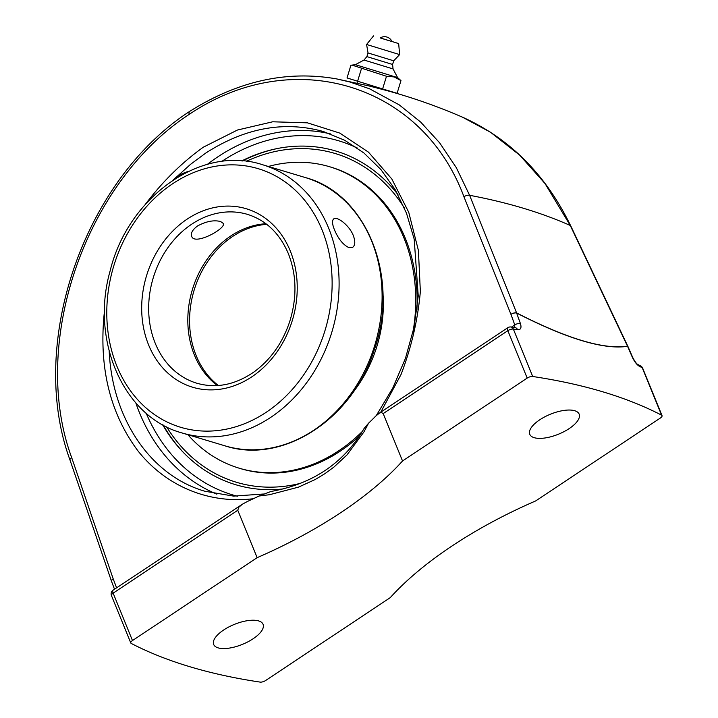 <?xml version="1.0" encoding="UTF-8"?>
<svg xmlns="http://www.w3.org/2000/svg" width="718" height="718" viewBox="0 0 718 718"><rect width="100%" height="100%" fill="white"/><g stroke="black" fill="none" stroke-linecap="round" stroke-linejoin="round"><path stroke-width="1.08" d="M253.068 638.796A26.674 10.77 -22.2 0 1 213.677 644.468A26.674 10.77 -22.2 0 1 223.684 629.982A26.674 10.77 -22.2 0 1 263.075 624.31A26.674 10.77 -22.2 0 1 253.068 638.796M569.15 428.61A26.674 10.77 -22.2 0 1 529.758 434.282A26.674 10.77 -22.2 0 1 539.765 419.797A26.674 10.77 -22.2 0 1 579.148 414.124A26.674 10.77 -22.2 0 1 569.15 428.61M462.518 117.196L490.565 132.283L519.688 155.16L545.007 183.521L570.263 225.488L627.496 346.175C603.919 349.81 566.951 338.716 516.592 312.904L469.617 195.305L456.298 167.644L439.631 142.819L420.685 122.087L399.271 104.9L369.501 88.772L349.603 81.924L336.913 78.962L369.196 85.998L386.347 90.45C412.356 97.531 437.72 106.435 462.437 117.151M517.561 329.733C520.747 329.894 521.708 327.839 520.433 323.576L516.619 313.021C566.996 338.833 603.982 349.926 627.568 346.3L632.289 357.124C634.452 361.657 636.785 364.699 639.307 366.252A883.67 356.774 -22.2 0 1 642.233 367.742L661.583 415.148A883.67 356.774 157.8 0 0 532.702 376.492L513.352 329.086A883.67 356.774 -22.2 0 1 517.561 329.733A4.479 3.402 -81.1 0 0 515.183 327.641L510.974 326.995A4.479 3.393 98.5 0 1 513.352 329.086A4.479 1.804 -22.2 0 0 507.841 330.684A4.479 1.831 -123.6 0 1 507.832 327.695L378.745 413.532M189.049 111.811C83.539 180.55 27.302 344.281 70.005 460.041A4.479 1.992 -18.9 0 1 71.683 457.608C29.591 343.617 85.236 182.139 189.013 114.512L189.085 111.775M189.013 114.512C291.975 44.678 421.619 82.92 463.954 196.759A4.479 2.091 -21.8 0 1 469.617 195.305A966.787 390.332 -22.2 0 1 570.263 225.488A4.479 1.615 154.6 0 1 570.72 225.838L627.954 346.543A4.479 1.615 -25.4 0 1 627.981 346.614M257.134 557.671L237.784 510.265L238.753 507.303L242.298 504.269L247.082 501.64A239.884 96.849 157.8 0 0 259.01 496.021L269.555 494.702L298.509 487.127L315.202 479.516L324.913 473.674L333.987 467.023L347.054 454.844L363.918 431.949L368.594 423.153A239.884 96.849 157.8 0 0 375.729 416.09L379.427 413.128L381.348 412.482L383.197 413.577L402.538 460.983A239.884 96.849 -22.2 0 1 340.808 512.616A239.884 96.849 -22.2 0 1 257.134 557.671L132.48 640.555A4.479 1.804 -22.2 0 0 130.802 642.987A4.479 1.804 -22.2 0 0 131.25 643.445A883.67 356.774 157.8 0 0 260.131 682.1A4.479 1.804 -22.2 0 0 265.642 680.502L390.287 597.609A239.884 96.849 -22.2 0 1 452.026 545.976A239.884 96.849 -22.2 0 1 535.7 500.922L660.345 418.038A4.479 1.804 -22.2 0 0 662.032 415.605L642.682 368.199A4.479 4.479 0 0 0 640.6 365.911L637.638 364.403A4.479 3.868 116.7 0 1 637.629 364.394A4.479 3.868 116.7 0 1 637.638 364.403A4.479 3.868 116.7 0 1 639.307 366.252M520.433 323.576A4.479 2.028 160.1 0 0 514.779 324.922L514.662 327.561M383.197 413.577L507.841 330.684L527.191 378.09A4.479 1.804 -22.2 0 1 532.702 376.492M527.191 378.09L402.538 460.983M661.583 415.148A4.479 1.804 -22.2 0 1 662.032 415.605M270.955 491.48L259.01 496.021M368.594 423.153L364.107 428.449M176.269 177.238L190.539 164.332L205.662 153.131C244.982 127.831 284.256 120.642 323.486 131.556M263.407 494.02L233.556 496.111L204.845 491.238C150.843 475.63 112.223 419.097 109.19 351.237M282.991 488.967A174.196 142.514 106.7 0 1 184.014 453.112A174.196 142.514 106.7 0 1 162.645 424.724M241.778 160.904A174.196 142.514 106.7 0 1 275.838 148.841A174.196 142.514 106.7 0 1 397.969 194.614M400.967 80.604L397.592 77.607L355.383 64.683L351.991 65.096L386.499 76.27L394.191 76.943L400.967 80.604L397.09 93.295L382.613 88.951L386.499 76.27M382.613 88.951L347.027 77.948L350.914 65.257L351.991 65.096M357.017 83.144L361.468 68.596M382.712 38.727L380.217 37.946A8.149 8.149 0 0 1 391.992 41.545L382.712 38.727M363.99 60.034L366.889 56.605L392.584 64.476L393.06 68.937L363.99 60.034L355.383 64.683M392.584 64.476L393.706 60.806L368.02 52.944L366.593 44.48L399.621 54.586L398.669 43.592L380.271 37.91M391.965 41.491L398.669 43.592M246.283 161.335A171.629 140.423 106.7 0 1 404.422 208.076M300.851 483.232A171.629 140.423 106.7 0 1 166.639 426.851M163.21 425.047A174.887 143.079 -73.3 0 0 185.738 454.835M277.633 148.482A174.887 143.079 -73.3 0 0 242.433 160.958M416.907 309.871A157.359 128.746 -73.3 0 0 331.007 167.159L329.598 166.738A157.359 128.746 -73.3 0 0 268.352 166.468M187.892 434.713A157.359 128.746 -73.3 0 0 239.175 468.19L240.584 468.621A157.359 128.746 -73.3 0 0 359.53 435.916M239.175 468.19A157.359 128.746 -73.3 0 0 362.393 431.374M412.904 332.506A157.359 128.746 -73.3 0 0 329.598 166.738M352.816 392.602A120.265 98.393 -73.3 0 0 356.379 387.873A120.265 98.393 -73.3 0 0 382.873 292.397M348.984 247.656C343.186 244.91 338.349 238.968 334.471 229.841C332.147 224.079 331.913 220.417 333.78 218.864C337.056 216.064 349.334 225.299 353.283 235.486C355.437 241.365 355.239 245.305 352.7 247.306L348.984 247.656M217.401 385.566A88.143 72.114 106.7 0 1 192.307 289.848A88.143 72.114 106.7 0 1 265.938 223.738M197.621 225.919C206.245 221.306 213.901 219.843 220.579 221.521L223.298 223.415C226.502 228.36 194.506 245.969 191.67 236.321C190.611 233.063 192.595 229.598 197.621 225.919M188.448 171.405A17.079 6.893 157.8 0 0 173.002 180.137M627.496 346.175A4.479 1.615 -25.4 0 1 627.954 346.543A4.479 4.479 0 0 1 628.017 346.677L628.017 346.677A4.479 1.553 -23.6 0 0 627.568 346.3A4.479 4.218 -99.3 0 0 627.496 346.175M516.592 312.904A4.479 2.692 117.3 0 1 516.619 313.021A4.479 2.028 -19.9 0 0 510.956 314.367A4.479 2.082 -21.8 0 1 516.592 312.904M463.954 196.759L510.956 314.367L514.779 324.922L511.53 327.085M111.541 581.365A4.479 1.992 -18.9 0 1 111.514 581.302A4.479 1.992 -18.9 0 1 113.193 578.861L71.683 457.608M70.005 460.041L111.514 581.302A4.479 4.479 0 0 0 111.568 581.436A4.479 2.055 -20.8 0 1 113.193 578.861L116.603 587.854M380.755 412.195L401.048 374.464C411.405 347.413 417.84 319.779 420.353 291.544L418.406 250.438L408.739 212.295L391.822 178.988L368.478 152.153L339.874 133.126L307.403 122.832L272.687 121.791L237.416 130.039L203.338 147.181C181.708 162.699 162.376 181.762 145.341 204.361M104.559 310.32C98.366 365.902 109.531 412.796 138.044 451.003C166.163 486.373 208.785 504.045 253.221 498.741M642.682 368.199A4.479 1.804 -22.2 0 0 642.233 367.742A4.479 3.877 -62.6 0 0 640.6 365.911M632.755 357.555A4.479 1.553 156.4 0 0 632.737 357.501C634.838 361.468 636.471 363.766 637.638 364.403L637.629 364.403M632.737 357.492A4.479 1.553 156.4 0 0 632.289 357.124M242.163 504.359L113.121 590.16A4.479 1.831 56.4 0 0 113.139 593.149L237.784 510.265M113.121 590.16A4.479 4.479 0 0 0 111.452 595.581A4.479 1.804 -22.2 0 1 113.139 593.149L132.48 640.555M330.361 133.862A189.301 154.882 -73.3 0 0 217.895 156.802A189.301 154.882 -73.3 0 0 207.349 164.377M135.81 402.888A189.301 154.882 -73.3 0 0 216.845 494.163M237.398 496.228A184.822 151.211 106.7 0 1 146.167 413.155M221.656 161.496A184.822 151.211 106.7 0 1 357.402 148.07M218.371 385.503A88.143 72.114 106.7 0 1 196.176 355.625A88.143 72.114 106.7 0 1 232.677 236.428A88.143 72.114 106.7 0 1 266.719 224.33M196.911 383.25A88.143 72.114 106.7 0 1 153.158 278.099A88.143 72.114 106.7 0 1 247.557 214.395C266.082 220.264 279.679 233.35 288.358 253.651C296.669 274.904 297.126 297.53 289.731 321.52C282.623 342.746 270.848 359.449 254.414 371.646C235.504 384.848 216.333 388.716 196.911 383.25M290.251 250.914A93.178 76.234 -73.3 0 0 156.165 253.176A93.178 76.234 -73.3 0 0 211.954 389.883A93.178 76.234 -73.3 0 0 290.251 250.914M322.014 229.796A134.993 110.446 106.7 0 1 266.118 412.338A134.993 110.446 106.7 0 1 116.899 366.189A134.993 110.446 106.7 0 1 172.796 183.646A134.993 110.446 106.7 0 1 322.014 229.796M305.464 177.597A140.028 114.566 106.7 0 1 371.61 240.979A140.028 114.566 106.7 0 1 350.94 393.841A140.028 114.566 106.7 0 1 225.003 445.842C282.443 464.815 352.412 419.393 374.132 350.285C400.177 278.342 367.257 194.066 305.464 177.597L262.465 164.7C201.803 144.444 127.939 196.678 110.087 271.081C90.181 340.736 123.604 417.167 182.004 432.945A140.028 114.566 -73.3 0 0 307.941 380.944A140.028 114.566 -73.3 0 0 328.611 228.082A140.028 114.566 -73.3 0 0 262.465 164.7M570.693 225.847C545.913 174.716 509.861 138.493 462.518 117.187M189.148 111.739C237.73 80.981 286.985 70.059 336.904 78.962M114.521 589.236L111.568 581.436M510.974 326.995A4.479 4.479 0 0 0 507.832 327.695M632.737 357.501L628.017 346.677M270.767 491.516C312.922 483.959 344.057 462.895 364.179 428.332M130.802 642.987L111.452 595.581M323.477 131.565L344.667 140.252L363.936 152.997L380.935 169.592L395.151 189.615L406.451 213.102L414.187 239.103L418.235 295.933L414.017 327.381L405.446 358.39L392.773 388.034L376.358 415.471M366.889 56.605L368.02 52.944M373.539 35.9L366.593 44.48M393.706 60.806L399.621 54.586M393.06 68.937L397.592 77.607M182.004 432.945L225.003 445.842"/></g></svg>
